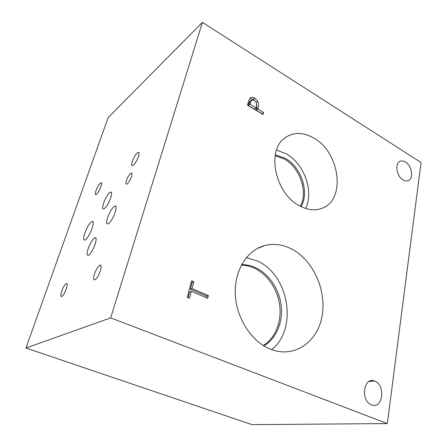 <?xml version="1.0" encoding="UTF-8"?>
<svg xmlns="http://www.w3.org/2000/svg" width="447" height="447" viewBox="0 0 447 447"><rect width="100%" height="100%" fill="white"/><g stroke="black" fill="none" stroke-linecap="round" stroke-linejoin="round"><path stroke-width="0.67" d="M202.424 22.35L108.157 117.578L25.948 348.034L110.66 317.884L202.424 22.35L421.052 162.524L387.348 423.577L110.66 317.884M387.348 423.577L251.991 424.65L25.948 348.034M251.633 100.027L249.873 104.201L248.169 105.431L254.36 109.129L256.075 107.923L256.438 106.498L256.354 102.598L254.287 100.329L251.633 100.027M250.326 101.078L249.448 101.709L248.169 105.431M249.873 104.201L256.075 107.923M249.627 98.653L253.069 99.368L254.432 100.419M250.588 97.742C251.672 97.01 253.069 97.139 254.779 98.128L257.852 101.57C258.662 103.184 258.802 105.067 258.277 107.207L257.83 108.973L263.557 112.409L263.043 114.493L247.521 105.224L248.549 101.257L250.175 98.044M263.557 112.409L261.786 113.745M257.83 108.973L256.109 110.174L261.825 113.588M256.746 104.687L256.109 110.174M270.279 349.096C251.348 341.536 236.161 317.873 235.295 293.958C234.34 270.022 247.392 249.901 264.948 245.492C273.687 243.364 282.381 244.431 291.036 248.694C312.604 259.416 326.556 289.338 322.209 315.247C318.169 341.24 295.266 358.365 271.541 349.582L270.279 349.096M299.864 206C275.648 194.322 266.121 151.309 284.365 138.319C293.053 131.893 302.898 131.826 313.895 138.117C340.256 152.595 346.14 200.742 321.499 208.481C314.777 210.822 307.564 209.995 299.864 206M371.546 404.82L371.273 404.708C360.288 400.484 363.668 376.536 374.418 381.006L374.854 381.168C385.968 385.135 382.744 409.698 371.546 404.82M403.015 179.878C396.478 176.269 394.494 163.189 400.132 161.294C401.792 160.635 403.58 160.898 405.507 162.082C412.095 165.848 413.922 179.068 408.022 180.705C406.468 181.219 404.798 180.946 403.015 179.878M208.352 295.59L207.671 298.289L191.322 291.315L189.494 298.227L187.254 297.283L191.64 280.805L193.847 281.766L192.042 288.594L208.352 295.59L206.609 296.16L206.223 297.674M192.042 288.594L190.344 289.198L206.609 296.16M193.847 281.766L192.149 282.398L190.344 289.198M191.31 282.035L192.149 282.398M191.322 291.315L189.623 291.908L188.103 297.641M300.395 206.279C308.296 191.975 299.786 167.374 284.091 158.897L275.156 155.651M305.625 208.464C314.18 191.573 304.2 163.63 286.197 153.774L276.542 150.063M301.071 206.626C309.698 192.456 301.261 166.96 285.186 158.288L275.291 154.891M263.361 345.542C275.324 338.111 281.705 321.913 279.744 305.726C277.76 289.527 267.703 274.48 254.483 268.256C250.214 266.272 245.844 265.227 241.363 265.132M271.597 349.604C298.328 329.081 288.829 274.492 257.371 261.014L246.347 257.612M263.842 345.844C276.224 338.753 283.04 322.449 281.236 305.988C279.42 289.522 269.262 274.106 255.84 267.781C251.214 265.619 246.476 264.574 241.631 264.635M92.149 228.193C89.763 234.491 87.344 238.458 84.896 240.1C83.271 240.391 83.243 238.106 84.807 233.233C87.171 227.009 89.579 223.075 92.026 221.433C93.63 221.097 93.669 223.349 92.149 228.193M95.122 244.302C92.954 250.113 90.707 253.784 88.389 255.304C86.752 255.606 86.673 253.388 88.154 248.649C90.311 242.9 92.546 239.262 94.859 237.737C96.479 237.402 96.563 239.586 95.122 244.302M115.214 212.364C112.968 218.421 110.571 222.282 108.023 223.941C106.336 224.288 106.19 222.17 107.598 217.588C109.833 211.604 112.219 207.777 114.762 206.112C116.432 205.726 116.583 207.816 115.214 212.364M110.705 197.865C108.509 203.687 106.218 207.391 103.838 208.984C102.352 209.285 102.268 207.341 103.592 203.15C105.771 197.39 108.057 193.713 110.431 192.121C111.901 191.785 111.996 193.702 110.705 197.865M131.468 176.694C130.027 180.56 128.462 183.052 126.769 184.164C125.741 184.393 125.629 183.181 126.44 180.515C127.876 176.677 129.44 174.201 131.127 173.09C132.15 172.844 132.262 174.045 131.468 176.694M100.877 186.717C99.268 190.88 97.653 193.523 96.027 194.646C95.077 194.836 95.071 193.501 95.999 190.64C97.597 186.505 99.206 183.873 100.838 182.756C101.776 182.549 101.793 183.868 100.877 186.717M100.368 270.888C98.67 275.57 96.848 278.531 94.904 279.766C93.395 280.046 93.255 278.118 94.496 273.966C96.189 269.329 98.005 266.39 99.944 265.155C101.441 264.842 101.586 266.753 100.368 270.888M66.307 288.768C64.742 292.936 63.189 295.528 61.641 296.551C60.474 296.724 60.485 294.936 61.686 291.193C63.245 287.058 64.793 284.482 66.335 283.459C67.497 283.264 67.491 285.03 66.307 288.768M138.481 156.467C136.715 161.188 134.787 164.233 132.709 165.613C131.513 165.893 131.384 164.496 132.318 161.423C134.078 156.746 136 153.718 138.078 152.332C139.263 152.036 139.397 153.416 138.481 156.467M251.477 100.139L249.929 101.268M250.32 102.469L248.616 103.704M254.779 98.128L253.069 99.368M258.277 107.207L256.556 108.414M257.852 101.57L256.371 102.631M251.153 100.474L249.448 101.709M369.11 381.442L374.418 381.006M257.338 248.487L264.948 245.492M93.132 221.93L92.026 221.433M96.004 238.234L94.859 237.737M116.019 206.693L114.762 206.112M115.427 206.028L115.114 206.274M111.51 192.629L110.431 192.121M131.932 173.486L131.127 173.09M101.491 183.069L100.838 182.756M101.039 265.607L99.944 265.155M67.084 283.756L66.335 283.459M139.017 152.813L138.078 152.332"/></g></svg>
